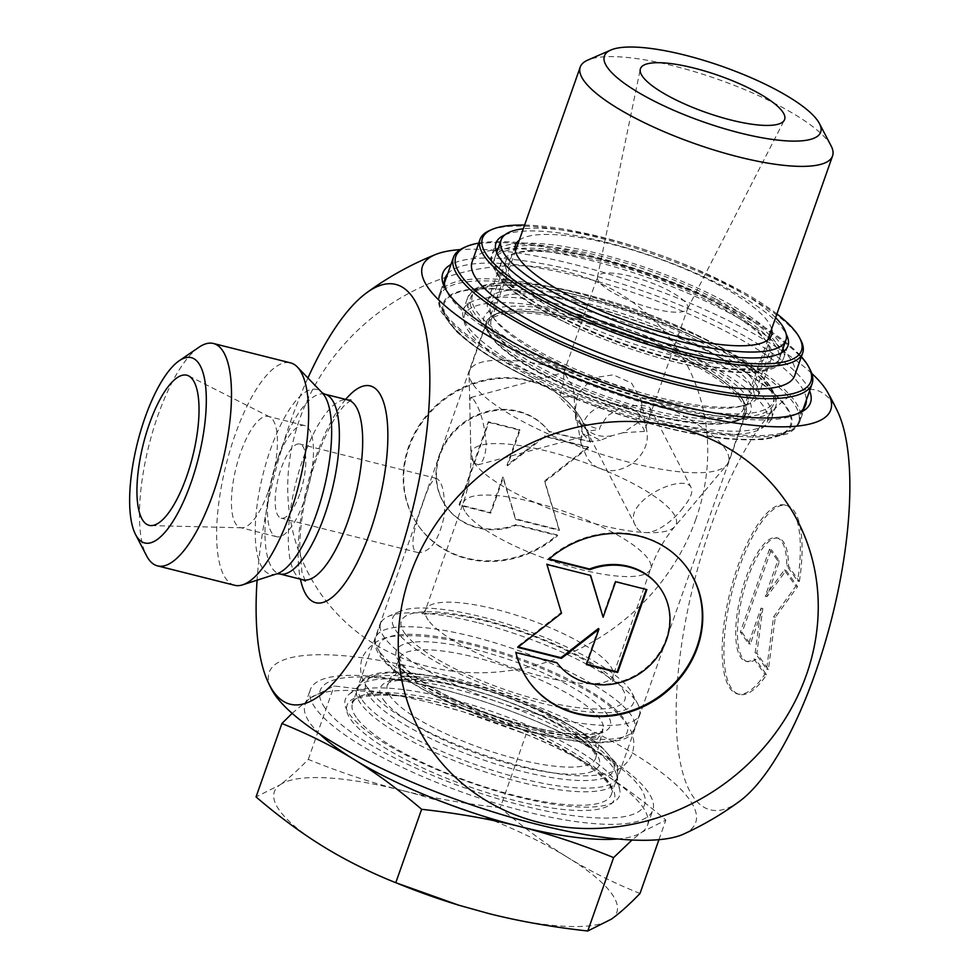 <?xml version="1.0" encoding="UTF-8"?>
<svg xmlns="http://www.w3.org/2000/svg" width="980" height="980" viewBox="0 0 980 980"><rect width="100%" height="100%" fill="white"/><g stroke="black" fill="none" stroke-linecap="round" stroke-linejoin="round"><path stroke-width="0.73" stroke-dasharray="4.9 3.68" d="M590.046 441.698A97.375 88.531 144.6 0 0 577.134 412.886A97.375 88.531 144.6 0 0 446.488 397.035A97.375 88.531 144.6 0 0 418.313 525.599A97.375 88.531 144.6 0 0 557.204 534.957L515.995 524.594A63.627 57.845 -35.4 0 1 445.827 506.06A63.627 57.845 -35.4 0 1 463.65 422.49A63.627 57.845 -35.4 0 1 548.825 431.335L590.046 441.698L549.29 431.984A63.627 57.845 144.6 0 0 464.104 423.14A63.627 57.845 144.6 0 0 446.292 506.709A63.627 57.845 144.6 0 0 516.448 525.243L557.669 535.607A97.375 88.531 -35.4 0 1 418.766 526.248A97.375 88.531 -35.4 0 1 446.954 397.684A97.375 88.531 -35.4 0 1 577.6 413.536A97.375 88.531 -35.4 0 1 590.499 442.348M557.204 534.957L557.669 535.607M548.825 431.335L549.29 431.984M515.995 524.594L516.448 525.243M488.775 422.405L520 430.257L507.493 465.77L544.966 436.541L588.674 447.529L544.941 481.646L559.482 530.425L515.774 519.437L503.316 477.64L490.809 513.153L459.583 505.3L488.775 422.405L488.31 421.755L459.118 504.651L490.343 512.503L502.85 476.991L515.321 518.788L559.029 529.776L544.476 480.996L588.221 446.88L544.513 435.892L507.028 465.12L519.535 429.608L488.31 421.755M519.535 429.608L520 430.257M507.028 465.12L507.493 465.77M544.513 435.892L544.966 436.541M588.221 446.88L588.674 447.529M544.476 480.996L544.941 481.646M559.029 529.776L559.482 530.425M515.321 518.788L515.774 519.437M502.85 476.991L503.316 477.64M490.343 512.503L490.809 513.153M459.118 504.651L459.583 505.3M799.386 581.459A97.375 32.022 -75.9 0 0 786.744 505.509A97.375 32.022 -75.9 0 0 731.938 592.128A97.375 32.022 -75.9 0 0 739.239 694.379A97.375 32.022 -75.9 0 0 766.556 674.718L755.702 659.442A63.627 20.923 104.1 0 1 747.471 661.659A63.627 20.923 104.1 0 1 742.705 594.836A63.627 20.923 104.1 0 1 778.512 538.228A63.627 20.923 104.1 0 1 788.545 566.183L799.386 581.459L797.647 581.03L786.793 565.742A63.627 20.923 -75.9 0 0 776.773 537.799A63.627 20.923 -75.9 0 0 740.954 594.395A63.627 20.923 -75.9 0 0 745.719 661.218A63.627 20.923 -75.9 0 0 753.951 659.001L764.804 674.277A97.375 32.022 104.1 0 1 737.487 693.938A97.375 32.022 104.1 0 1 730.186 591.687A97.375 32.022 104.1 0 1 785.005 505.068A97.375 32.022 104.1 0 1 797.647 581.03M766.556 674.718L764.804 674.277M788.545 566.183L786.793 565.742M755.702 659.442L753.951 659.001M769.52 549.155L777.74 560.732L765.233 596.244L784.319 569.993L795.821 586.199L773.551 616.849L766.63 669.095L755.127 652.888L761.056 608.115L748.548 643.627L740.329 632.051L769.52 549.155L771.272 549.596L742.081 632.492L750.3 644.068L762.808 608.556L756.879 653.329L768.381 669.536L775.303 617.278L797.573 586.64L786.07 570.434L766.985 596.685L779.492 561.173L771.272 549.596M779.492 561.173L777.74 560.732M766.985 596.685L765.233 596.244M786.07 570.434L784.319 569.993M797.573 586.64L795.821 586.199M775.303 617.278L773.551 616.849M768.381 669.536L766.63 669.095M756.879 653.329L755.127 652.888M762.808 608.556L761.056 608.115M750.3 644.068L748.548 643.627M742.081 632.492L740.329 632.051M548.776 559.286L548.322 558.637L549.253 558.87M515.933 652.545L515.48 651.896A97.375 88.531 144.6 0 0 528.379 680.708A97.375 88.531 144.6 0 0 528.612 681.039M687.446 568.327A97.375 88.531 144.6 0 0 687.213 567.996A97.375 88.531 144.6 0 0 548.322 558.637M659.687 587.535A63.627 57.845 -35.4 0 1 641.876 671.104A63.627 57.845 -35.4 0 1 556.689 662.26L515.48 651.896M557.154 662.909L556.689 662.26M646.861 589.593L615.171 581.091L602.676 616.604M615.636 581.74L615.171 581.091M590.377 575.383L546.497 563.819L561.05 612.598L517.305 646.714L518.273 646.959M590.658 575.456L590.205 574.807M546.95 564.468L546.497 563.819M561.503 613.247L561.05 612.598M517.759 647.364L517.305 646.714M598.486 628.474L585.991 663.987L586.616 664.146M586.444 664.636L585.991 663.987M234.661 585.28A114.648 37.706 104.1 0 1 234.992 435.145A114.648 37.706 104.1 0 1 290.595 362.894M307.928 377.986A216.396 71.16 -75.9 0 0 257.079 580.185M583.345 316.136A141.402 36.138 19.4 0 0 485.615 327.871A141.402 36.138 19.4 0 0 605.42 398.248A141.402 36.138 19.4 0 0 742.877 418.46A141.402 36.138 19.4 0 0 716.723 370.979A141.402 36.138 19.4 0 0 583.345 316.136M447.689 273.751A191.088 48.829 -160.6 0 1 579.339 276.605A191.088 48.829 -160.6 0 1 806.356 400.06M797.12 413.842A191.088 48.829 -160.6 0 1 794.939 414.895A191.088 48.829 -160.6 0 1 609.18 387.566A191.088 48.829 -160.6 0 1 447.284 292.469A191.088 48.829 -160.6 0 1 446.243 290.276M583.039 320.913A137.58 35.157 -160.6 0 1 745.964 413.34A137.58 35.157 -160.6 0 1 738.259 420.481A137.58 35.157 -160.6 0 1 604.513 400.808A137.58 35.157 -160.6 0 1 487.954 332.33A137.58 35.157 -160.6 0 1 486.423 321.942A137.58 35.157 -160.6 0 1 583.039 320.913M453.556 688.585A137.58 35.157 19.4 0 0 360.248 685.094A137.58 35.157 19.4 0 0 356.953 689.614A137.58 35.157 19.4 0 0 475.043 768.479A137.58 35.157 19.4 0 0 616.494 781.011A137.58 35.157 19.4 0 0 616.751 775.413A137.58 35.157 19.4 0 0 453.556 688.585M422.735 503.696C414.638 525.684 407.876 550.919 418.031 552.573C430.318 552.61 439.113 540.127 444.418 515.113C445.104 493.896 442.519 481.682 436.663 478.461C432.646 478.583 428.003 486.987 422.735 503.696M809.603 390.836A194.91 49.809 19.4 0 0 579.646 271.815A194.91 49.809 19.4 0 0 450.935 264.526M811.734 373.405A216.396 55.297 19.4 0 0 460.196 249.606M447.395 698.152A145.31 37.13 -160.6 0 1 619.752 789.868A145.31 37.13 -160.6 0 1 470.094 782.53A145.31 37.13 -160.6 0 1 348.856 694.465A145.31 37.13 -160.6 0 1 447.395 698.152M683.599 834.09A226.098 57.783 19.4 0 0 689.491 799.594A226.098 57.783 19.4 0 0 437.031 673.064A226.098 57.783 19.4 0 0 271.387 688.928M198.964 347.251A114.648 37.706 -75.9 0 0 157.841 415.74A114.648 37.706 -75.9 0 0 146.535 555.709M299.696 494.079A38.22 12.569 104.1 0 1 281.162 518.151A38.22 12.569 104.1 0 1 281.272 468.109A38.22 12.569 104.1 0 1 299.807 444.026A38.22 12.569 104.1 0 1 299.696 494.079M268.25 491.495A57.33 18.853 -75.9 0 0 269.733 416.929A57.33 18.853 -75.9 0 0 268.41 416.427A57.33 18.853 -75.9 0 0 240.614 452.552A57.33 18.853 -75.9 0 0 240.443 527.62A57.33 18.853 -75.9 0 0 241.84 527.804A57.33 18.853 -75.9 0 0 268.25 491.495M276.666 461.629A57.33 18.853 -75.9 0 0 276.495 536.685A57.33 18.853 -75.9 0 0 308.761 485.688A57.33 18.853 -75.9 0 0 304.462 425.504A57.33 18.853 -75.9 0 0 276.666 461.629M739.398 801.407A216.396 71.16 104.1 0 1 693.509 797.279A216.396 71.16 104.1 0 1 710.843 526.444A216.396 71.16 104.1 0 1 832.486 402.609A216.396 71.16 104.1 0 1 837.52 411.294M695.91 519.094A216.396 196.735 -35.4 0 1 338.443 615.207A216.396 196.735 -35.4 0 1 458.812 273.42A216.396 196.735 -35.4 0 1 695.91 519.094M324.919 707.891A171.978 43.953 -160.6 0 1 470.241 697.258A171.978 43.953 -160.6 0 1 523.406 715.976A171.978 43.953 -160.6 0 1 644.717 804.384A171.978 43.953 -160.6 0 1 496.529 798.345A171.978 43.953 -160.6 0 1 324.919 707.891M654.138 308.835A47.775 12.213 19.4 0 0 687.507 308.859A47.775 12.213 19.4 0 0 687.678 308.467A47.775 12.213 19.4 0 0 667.307 289.86A47.775 12.213 19.4 0 0 620.683 274.167A47.775 12.213 19.4 0 0 597.567 276.74A47.775 12.213 19.4 0 0 597.445 277.144A47.775 12.213 19.4 0 0 654.138 308.835M473.365 384.834A137.2 35.06 19.4 0 0 632.076 463.038A137.2 35.06 19.4 0 0 726.707 464.973A137.2 35.06 19.4 0 0 728.422 462.009A137.2 35.06 19.4 0 0 610.663 383.364A137.2 35.06 19.4 0 0 469.604 370.857A137.2 35.06 19.4 0 0 469.089 374.25A137.2 35.06 19.4 0 0 473.365 384.834M473.536 399.546C480.359 409.015 484.61 424.022 486.276 444.54C485.406 456.362 482.687 463.111 478.142 464.802L474.32 463.087C471.735 458.248 470.474 449.698 470.535 437.423L469.861 408.048C469.567 401.445 469.959 397.917 471.013 397.464L473.536 399.546M682.938 507.91C669.928 525.194 644.987 541.009 636.657 527.559L635.726 526.04C620.046 501.907 684.836 471.539 691.304 487.905C693.081 492.303 690.3 498.967 682.938 507.91M582.047 426.863L581.091 443.524L586.959 457.525C606.302 487.477 653.979 461.323 646.518 429.583C642.892 398.309 590.205 394.462 582.047 426.863M831.077 145.824A133.758 34.178 19.4 0 0 717.752 79.258A133.758 34.178 19.4 0 0 587.718 60.123M649.667 409.591A133.758 34.178 19.4 0 0 743.587 408.587A133.758 34.178 19.4 0 0 742.105 398.48A133.758 34.178 19.4 0 0 628.78 331.914A133.758 34.178 19.4 0 0 498.747 312.792A133.758 34.178 19.4 0 0 491.262 319.725A133.758 34.178 19.4 0 0 649.667 409.591M649.385 413.891A137.2 35.06 -160.6 0 1 486.913 321.722A137.2 35.06 -160.6 0 1 494.594 314.605A137.2 35.06 -160.6 0 1 627.96 334.229A137.2 35.06 -160.6 0 1 744.2 402.511A137.2 35.06 -160.6 0 1 745.731 412.862A137.2 35.06 -160.6 0 1 649.385 413.891M482.344 617.033A127.645 32.622 -160.6 0 1 632.088 693.142A127.645 32.622 -160.6 0 1 502.274 691.157A127.645 32.622 -160.6 0 1 399.852 611.361A127.645 32.622 -160.6 0 1 482.344 617.033M319.725 734.045A181.533 46.391 -160.6 0 1 305.062 704.632A181.533 46.391 -160.6 0 1 310.427 697.895A181.533 46.391 -160.6 0 1 432.535 703.273L462.94 711.737L526.101 734.277C552.046 744.665 576.142 756.683 598.388 770.317C620.622 783.988 643.101 800.574 665.849 820.089L642.145 831.983L632.027 840.007M292.126 713.354L310.427 697.895L334.131 686C369.178 689.846 401.984 695.604 432.535 703.273A181.533 46.391 -160.6 0 1 463.418 711.884A181.533 46.391 -160.6 0 1 519.547 731.656A181.533 46.391 -160.6 0 1 598.388 770.317A181.533 46.391 -160.6 0 1 647.511 825.234A181.533 46.391 -160.6 0 1 642.145 831.983A181.533 46.391 -160.6 0 1 617.657 838.966M640.001 893.491C614.043 883.103 589.948 871.085 567.714 857.451A181.533 46.391 -160.6 0 1 611.459 919.105A181.533 46.391 -160.6 0 1 489.363 913.715A181.533 46.391 -160.6 0 1 458.469 905.104M500.253 807.679C465.206 803.833 432.401 798.075 401.849 790.407A181.533 46.391 -160.6 0 1 567.714 857.451C545.48 843.78 522.989 827.194 500.253 807.679L526.101 734.277M401.849 790.407C371.31 782.702 340.121 772.375 308.284 759.402C297.577 770.488 288.059 779.027 279.741 785.017A181.533 46.391 -160.6 0 1 401.849 790.407M402.339 885.344A181.533 46.391 -160.6 0 1 323.498 846.671A181.533 46.391 -160.6 0 1 279.741 785.017L256.05 796.912M476.966 622.496A137.2 35.06 19.4 0 0 388.313 616.408A137.2 35.06 19.4 0 0 380.632 623.525A137.2 35.06 19.4 0 0 384.38 637.49A137.2 35.06 19.4 0 0 520.907 709.545A137.2 35.06 19.4 0 0 639.45 714.665A137.2 35.06 19.4 0 0 637.919 704.302A137.2 35.06 19.4 0 0 476.966 622.496M611.961 435.72C599.172 438.06 588.723 433.834 580.626 423.054L575.113 410.975L577.073 398.002L578.947 392.686L592.937 377.888L613.284 374.826L631.622 383.192L641.067 399.95L641.594 406.761L638.005 422.625L623.17 432.707L644.252 431.433L649.446 417.051L650.487 408.525L648.527 406.639L641.704 405.205L631.304 405.879L619.152 408.966L607.477 415.716L600.238 426.655L599.393 429.448L588.245 431.163L588.527 434.263L600.324 440.326L611.961 435.72L623.17 432.707M580.626 423.054L582.769 433.92L587.645 435.365L588.894 434.704M588.245 431.163L575.713 419.881L573.423 387.418L563.966 372.474L563.451 382.874L559.641 397.231L575.726 413.536M575.713 419.881A47.775 12.213 19.4 0 0 599.393 429.448M644.252 431.433A47.775 12.213 19.4 0 0 638.005 422.625M577.073 398.002A47.775 12.213 19.4 0 0 559.641 397.231M315.352 708.026A181.533 46.391 -160.6 0 1 310.378 689.553A181.533 46.391 -160.6 0 1 468.734 696.792A181.533 46.391 -160.6 0 1 524.864 716.564A181.533 46.391 -160.6 0 1 652.827 810.142A181.533 46.391 -160.6 0 1 525.354 811.501A181.533 46.391 -160.6 0 1 315.352 708.026M308.284 759.402L334.131 686M658.94 839.676L665.849 820.089M775.609 317.667A150.957 38.575 19.4 0 0 722.456 281.921A150.957 38.575 19.4 0 0 523.271 228.806M716.319 299.341A150.957 38.575 -160.6 0 1 779.749 357.663A150.957 38.575 -160.6 0 1 624.554 343.919A150.957 38.575 -160.6 0 1 494.974 257.385A150.957 38.575 -160.6 0 1 716.319 299.341M527.228 250.782A139.491 35.648 -160.6 0 1 681.1 286.283A139.491 35.648 -160.6 0 1 768.933 353.866A139.491 35.648 -160.6 0 1 625.522 341.15A139.491 35.648 -160.6 0 1 505.79 261.195A139.491 35.648 -160.6 0 1 527.228 250.782M511.891 294.343A139.491 35.648 -160.6 0 1 665.751 329.856A139.491 35.648 -160.6 0 1 753.596 397.427A139.491 35.648 -160.6 0 1 610.185 384.711A139.491 35.648 -160.6 0 1 490.453 304.756A139.491 35.648 -160.6 0 1 511.891 294.343M495.292 285.793A160.512 41.013 -160.6 0 1 672.341 326.646A160.512 41.013 -160.6 0 1 773.416 404.409A160.512 41.013 -160.6 0 1 608.396 389.783A160.512 41.013 -160.6 0 1 470.621 297.773A160.512 41.013 -160.6 0 1 495.292 285.793M531.944 377.214A160.512 41.013 19.4 0 0 767.291 421.829A160.512 41.013 19.4 0 0 666.204 344.078A160.512 41.013 19.4 0 0 489.167 303.212A160.512 41.013 19.4 0 0 464.496 315.205A160.512 41.013 19.4 0 0 531.944 377.214M686.845 361.167A135.669 34.668 19.4 0 0 487.918 323.449A135.669 34.668 19.4 0 0 544.929 375.867A135.669 34.668 19.4 0 0 743.857 413.585A135.669 34.668 19.4 0 0 686.845 361.167M519.265 240.198A135.669 34.668 -160.6 0 1 655.02 257.397A135.669 34.668 -160.6 0 1 771.591 329.06M696.106 351.894A163.378 41.748 19.4 0 0 463.32 309.888A163.378 41.748 19.4 0 0 603.558 403.54A163.378 41.748 19.4 0 0 771.517 418.423A163.378 41.748 19.4 0 0 696.106 351.894M691.966 337.708A143.313 36.627 -160.6 0 1 758.116 396.079A143.313 36.627 -160.6 0 1 610.785 383.021A143.313 36.627 -160.6 0 1 487.771 300.872A143.313 36.627 -160.6 0 1 691.966 337.708M504.798 234.943A154.779 39.555 -160.6 0 1 655.106 257.152A154.779 39.555 -160.6 0 1 786.156 334.033M705.465 299.378A143.313 36.627 19.4 0 0 501.27 262.542A143.313 36.627 19.4 0 0 624.285 344.691A143.313 36.627 19.4 0 0 771.615 357.749A143.313 36.627 19.4 0 0 705.465 299.378M800.77 340.085A171.022 43.708 19.4 0 0 655.865 254.984A171.022 43.708 19.4 0 0 489.62 230.521M524.582 225.082A169.111 43.218 -160.6 0 1 776.92 313.943M794.682 375.659A171.022 43.708 19.4 0 0 647.89 277.634A171.022 43.708 19.4 0 0 472.066 262.052M478.742 243.101A188.221 48.093 -160.6 0 1 649.348 273.481A188.221 48.093 -160.6 0 1 801.358 356.708M809.982 369.387A190.132 48.584 19.4 0 0 648.907 274.768A190.132 48.584 19.4 0 0 464.067 247.573M527.693 373.209A190.132 48.584 -160.6 0 1 442.041 310.133A190.132 48.584 -160.6 0 1 439.934 295.776A190.132 48.584 -160.6 0 1 635.408 313.098A190.132 48.584 -160.6 0 1 798.602 422.086A190.132 48.584 -160.6 0 1 787.957 431.947A190.132 48.584 -160.6 0 1 527.693 373.209M528.612 378.011A184.399 47.126 19.4 0 0 781.023 434.973A184.399 47.126 19.4 0 0 633.08 319.713A184.399 47.126 19.4 0 0 445.545 316.834A184.399 47.126 19.4 0 0 528.612 378.011M276.776 573.839A95.231 31.323 104.1 0 1 270.468 449.489A95.231 31.323 104.1 0 1 322.285 392.894M324.784 394.156A92.671 30.478 -75.9 0 0 279.839 452.552A92.671 30.478 -75.9 0 0 279.57 573.913M302.881 579.78A92.671 30.478 104.1 0 1 303.151 458.42A92.671 30.478 104.1 0 1 348.096 400.024M345.658 399.411A111.781 36.762 -75.9 0 0 316.038 456.337A111.781 36.762 -75.9 0 0 300.444 579.168M573.815 292.285A191.088 48.829 19.4 0 0 439.64 293.718A191.088 48.829 19.4 0 0 603.655 403.246A191.088 48.829 19.4 0 0 800.109 420.665A191.088 48.829 19.4 0 0 573.815 292.285M573.202 301.852A183.444 46.881 -160.6 0 1 785.029 431.911A183.444 46.881 -160.6 0 1 494.03 358.717A183.444 46.881 -160.6 0 1 573.202 301.852M350.95 719.749A141.684 36.211 19.4 0 0 575.162 810.374A141.684 36.211 19.4 0 0 516.019 727.025A141.684 36.211 19.4 0 0 350.95 719.749M356.267 717.348A137.2 35.06 -160.6 0 1 352.506 703.383A137.2 35.06 -160.6 0 1 493.565 715.878A137.2 35.06 -160.6 0 1 611.324 794.523A137.2 35.06 -160.6 0 1 492.793 789.39A137.2 35.06 -160.6 0 1 356.267 717.348M362.294 700.222A137.2 35.06 19.4 0 0 498.82 772.264A137.2 35.06 19.4 0 0 617.351 777.397A137.2 35.06 19.4 0 0 499.592 698.752A137.2 35.06 19.4 0 0 358.533 686.257A137.2 35.06 19.4 0 0 362.294 700.222M465.978 512.92A99.36 25.394 19.4 0 0 564.848 565.093A99.36 25.394 19.4 0 0 650.696 568.817A99.36 25.394 19.4 0 0 565.411 511.854A99.36 25.394 19.4 0 0 463.258 502.801A99.36 25.394 19.4 0 0 465.978 512.92M474.32 463.111A108.584 27.746 -160.6 0 1 470.939 454.745A108.584 27.746 -160.6 0 1 582.977 461.96A108.584 27.746 -160.6 0 1 674.816 526.542A108.584 27.746 -160.6 0 1 577.428 518.604A108.584 27.746 -160.6 0 1 474.32 463.111M428.236 620.071A99.36 25.394 -160.6 0 1 425.516 609.952A99.36 25.394 -160.6 0 1 527.669 619.005A99.36 25.394 -160.6 0 1 612.966 675.967A99.36 25.394 -160.6 0 1 527.118 672.255A99.36 25.394 -160.6 0 1 428.236 620.071M404.605 633.092A118.47 30.27 19.4 0 0 592.079 708.883A118.47 30.27 19.4 0 0 542.626 639.181A118.47 30.27 19.4 0 0 404.605 633.092M379.468 651.431A137.2 35.06 -160.6 0 1 375.72 637.466A137.2 35.06 -160.6 0 1 516.779 649.973A137.2 35.06 -160.6 0 1 634.538 728.606A137.2 35.06 -160.6 0 1 516.007 723.485A137.2 35.06 -160.6 0 1 379.468 651.431M382.886 657.984A131.467 33.602 19.4 0 0 590.928 742.081A131.467 33.602 19.4 0 0 536.048 664.734A131.467 33.602 19.4 0 0 382.886 657.984M399.424 662.137A113.411 28.984 -160.6 0 1 531.552 667.968A113.411 28.984 -160.6 0 1 578.886 734.682A113.411 28.984 -160.6 0 1 399.424 662.137M402.645 669.144A107.702 27.526 19.4 0 0 510.997 726.045A107.702 27.526 19.4 0 0 603.055 729.108A107.702 27.526 19.4 0 0 510.421 667.992A107.702 27.526 19.4 0 0 399.938 657.58A107.702 27.526 19.4 0 0 402.645 669.144M390.383 696.4A110.373 28.2 -160.6 0 1 387.602 684.567A110.373 28.2 -160.6 0 1 500.841 695.224A110.373 28.2 -160.6 0 1 595.754 757.859A110.373 28.2 -160.6 0 1 501.417 754.723A110.373 28.2 -160.6 0 1 390.383 696.4M383.474 699.855A116.081 29.669 19.4 0 0 567.175 774.114A116.081 29.669 19.4 0 0 518.714 705.821A116.081 29.669 19.4 0 0 383.474 699.855M369.387 696.314A131.467 33.602 -160.6 0 1 522.548 703.077A131.467 33.602 -160.6 0 1 577.428 780.411A131.467 33.602 -160.6 0 1 369.387 696.314M700.394 339.693A163.378 41.748 -160.6 0 1 775.817 406.235A163.378 41.748 -160.6 0 1 607.845 391.339A163.378 41.748 -160.6 0 1 467.619 297.687A163.378 41.748 -160.6 0 1 700.394 339.693M699.781 336.495A159.556 40.78 19.4 0 0 471.846 298.716A159.556 40.78 19.4 0 0 697.197 410.216A159.556 40.78 19.4 0 0 699.781 336.495M495.794 249.839A154.779 39.555 19.4 0 0 491.678 255.241A154.779 39.555 19.4 0 0 563.133 318.28A154.779 39.555 19.4 0 0 783.657 358.068A154.779 39.555 19.4 0 0 783.841 351.281M782.959 348.562A154.779 39.555 19.4 0 0 650.806 269.353A154.779 39.555 19.4 0 0 498.183 248.271M563.745 321.477A150.957 38.575 -160.6 0 1 566.195 251.725A150.957 38.575 -160.6 0 1 779.394 357.222A150.957 38.575 -160.6 0 1 563.745 321.477M418.313 525.599L418.766 526.248M577.134 412.886L577.6 413.536M445.827 506.06L446.292 506.709M786.744 505.509L785.005 505.068M739.239 694.379L737.487 693.938M778.512 538.228L776.773 537.799M747.471 661.659L745.719 661.218M687.678 568.645L687.213 567.996M528.845 681.357L528.379 680.708M350.889 400.085L344.017 405.879C334.707 416.218 325.556 433.687 316.565 458.273C305.87 489.559 300.26 519.155 299.721 547.048L301.95 572.222L305.368 581.042M445.165 278.038L439.64 293.718C437.656 298.324 438.183 304.376 441.233 311.861L455.921 331.056C471.552 345.916 494.863 361.118 525.856 376.675C588.135 408.182 674.044 434.471 730.345 439.138L763.555 439.604L787.491 433.809C794.572 429.865 798.786 425.491 800.109 420.665L805.634 404.973M738.259 420.481L742.877 418.46M487.954 332.33L485.615 327.871M486.423 321.942L356.953 689.614M745.964 413.34L616.494 781.011M794.939 414.895L799.558 412.874M447.284 292.469L444.957 287.998M360.248 685.094L348.856 694.465M616.751 775.413L619.752 789.868M436.663 478.461L299.807 444.026M418.019 552.585L281.162 518.151M269.733 416.929L188.638 375.891M241.84 527.804L150.981 525.586M304.462 425.504L268.41 416.427M276.495 536.685L240.443 527.62M352.506 703.383C347.692 696.633 388.84 687.886 452.025 706.053C490.625 716.429 526.064 730.088 558.343 747.017C597.714 770.047 615.379 785.887 611.324 794.523L617.351 777.397C618.821 771.836 618.062 766.703 615.073 761.999L600.777 746.013C585.966 733.677 564.97 721.452 537.775 709.312C474.7 681.063 396.018 664.269 369.987 675.673C364.683 677.474 360.873 681.002 358.533 686.257L352.506 703.383M687.507 308.859L784.355 120.087M597.445 277.144L640.259 69.335M470.535 437.423L470.939 454.745C471.307 471.013 468.746 487.023 463.258 502.801L425.516 609.952L421.719 614.999L425.602 614.031C431.641 613.002 441.208 613.309 454.304 614.962C475.276 617.878 498.6 623.868 524.288 632.896C554.08 643.689 578.053 655.204 596.183 667.441C607.318 675.82 612.843 680.769 612.77 682.276L612.966 675.967L650.696 568.817C656.306 553.075 664.342 538.988 674.816 526.542L726.707 464.973M469.861 408.048L469.089 374.25M743.587 408.587L767.744 339.999M491.262 319.725L515.407 251.137M498.747 312.792L494.594 314.605M742.105 398.48L744.2 402.511M519.547 731.656L523.614 733.285M399.852 611.361L388.313 616.408M632.088 693.142L637.919 704.302M380.632 623.525L375.72 637.466C373.662 642.402 375.095 648.601 380.044 656.073C396.606 680.806 465.892 715.094 529.849 731.815C558.649 739.386 582.684 743.011 601.953 742.693C630.814 740.12 629.234 736.323 634.538 728.606L639.45 714.665M603.055 729.108C599.319 729.096 612.182 732.219 580.54 734.289C566.661 734.008 549.609 731.337 529.384 726.254C498.747 718.303 470.265 707.585 443.928 694.11C422.184 682.545 408.293 672.525 402.253 664.048C399.607 658.744 398.836 656.588 399.938 657.58L387.602 684.567C390.138 684.8 381.073 681.076 410.473 679.483C425.234 679.753 443.438 682.668 465.108 688.23C513.569 700.455 568.694 726.376 587.608 745.106C597.494 755.507 592.974 751.819 595.411 755.286L595.754 757.859L603.055 729.108M646.518 429.583L641.079 399.95M581.091 443.524L575.113 410.975M691.317 487.893L650.5 408.513M635.726 526.04L588.527 434.263M478.142 464.802L587.645 435.365M471.013 397.464L563.966 372.474M649.446 417.051L687.678 308.467M563.757 372.731L597.567 276.74M583.112 434.336L590.156 441.588L600.324 440.339M470.241 697.258L468.734 696.792M523.406 715.976L524.864 716.564M647.511 825.234L652.827 810.142M305.062 704.632L310.378 689.553M728.422 462.009L745.731 412.862M469.604 370.857L486.913 321.722M398.983 666.02L398.26 664.844C398.811 669.095 397.562 672.66 394.487 675.551C395.577 671.018 452.809 674.534 504.185 694.783C553.038 710.561 597.592 742.203 596.048 746.527C595.423 742.46 596.685 738.883 599.809 735.833C597.751 740.5 539.992 736.188 492.205 717.336C444.491 701.178 403.662 675.183 398.983 666.02M367.819 688.132C360.983 679.483 359.035 669.463 361.975 658.082C369.607 643.505 381.833 636.143 398.652 636.008C419.416 634.538 445.447 637.943 476.733 646.224C514.659 656.441 549.106 670.002 580.074 686.894C604.758 700.051 621.443 714.151 630.103 729.194C634.134 736.592 634.881 744.629 632.321 753.289C629.05 761.338 623.709 767.009 616.298 770.305C599.772 777.054 577.257 777.655 548.763 772.081C527.485 768.283 505.043 762.281 481.462 754.073C447.615 742.142 419.207 728.655 396.251 713.587C383.793 705.429 374.311 696.952 367.819 688.132M779.749 357.663L781.452 352.837M494.974 257.385L496.676 252.558M505.79 261.195L490.453 304.756M768.933 353.866L753.596 397.427M767.291 421.829L773.416 404.409M464.496 315.205L470.621 297.773M743.857 413.585L771.468 335.16M487.918 323.449L515.529 245.037M771.517 418.423L775.817 406.235C778.365 385.557 753.179 362.33 700.259 336.557C639.119 305.882 553.21 281.836 507.077 282.657C481.425 283.281 474.737 288.794 472.409 290.938L467.619 297.687L463.32 309.888M787.957 345.866L783.657 358.068C772.669 390.885 649.74 363.727 563.279 321.416C513.41 297.344 489.547 275.282 491.678 255.241L495.978 243.052M798.602 422.086L803.11 409.26M439.934 295.776L444.442 282.951M781.023 434.973L787.957 431.947M445.545 316.834L442.041 310.133M758.116 396.079L771.615 357.749M487.771 300.872L501.27 262.542"/><path stroke-width="1.47" d="M548.776 559.286A97.375 88.531 -35.4 0 1 687.678 568.645A97.375 88.531 -35.4 0 1 659.491 697.209A97.375 88.531 -35.4 0 1 528.845 681.357A97.375 88.531 -35.4 0 1 515.933 652.545L557.154 662.909A63.627 57.845 144.6 0 0 642.329 671.753A63.627 57.845 144.6 0 0 660.153 588.184A63.627 57.845 144.6 0 0 589.997 569.649L548.776 559.286M528.612 681.039A97.375 88.531 144.6 0 0 659.038 696.56A97.375 88.531 144.6 0 0 687.446 568.327M549.253 558.87L589.531 569A63.627 57.845 -35.4 0 1 659.687 587.535L660.153 588.184M589.997 569.649L589.531 569M615.636 581.74L646.861 589.593L617.67 672.488L586.444 664.636L598.952 629.123L561.466 658.352L517.759 647.364L561.503 613.247L546.95 564.468L590.658 575.456L603.129 617.253L615.636 581.74M603.129 617.253L590.377 575.383M518.273 646.959L561.013 657.702L598.486 628.474L598.952 629.123M561.466 658.352L561.013 657.702M586.616 664.146L617.204 671.839L646.224 589.433M617.67 672.488L617.204 671.839M213.444 343.49L290.595 362.894A114.648 37.706 104.1 0 1 297.369 367.022A114.648 37.706 104.1 0 1 299.194 483.287A114.648 37.706 104.1 0 1 242.587 584.852A114.648 37.706 104.1 0 1 234.661 585.28L157.511 565.877A114.648 37.706 -75.9 0 0 222.043 463.883A114.648 37.706 -75.9 0 0 213.444 343.49A114.648 37.706 -75.9 0 0 198.964 347.251L179.218 360.75A95.538 31.421 104.1 0 1 198.45 457.942A95.538 31.421 104.1 0 1 135.522 534.468A95.538 31.421 104.1 0 1 144.954 417.835A95.538 31.421 104.1 0 1 179.218 360.75M257.079 580.185A216.396 71.16 -75.9 0 0 268.459 682.95A216.396 71.16 -75.9 0 0 391.461 577.955A216.396 71.16 -75.9 0 0 412.482 296.964A216.396 71.16 -75.9 0 0 366.581 292.836A216.396 71.16 -75.9 0 0 307.928 377.986M806.356 400.06A191.088 48.829 -160.6 0 1 805.634 404.973A191.088 48.829 -160.6 0 1 797.12 413.842M446.243 290.276A191.088 48.829 -160.6 0 1 445.165 278.038A191.088 48.829 -160.6 0 1 447.689 273.751M450.935 264.526A194.91 49.809 19.4 0 0 444.957 287.998A194.91 49.809 19.4 0 0 610.087 385.005A194.91 49.809 19.4 0 0 799.558 412.874A194.91 49.809 19.4 0 0 809.603 390.836M460.196 249.606A216.396 55.297 19.4 0 0 435.83 254.408A216.396 55.297 19.4 0 0 428.444 288.169A216.396 55.297 19.4 0 0 672.476 409.91A216.396 55.297 19.4 0 0 827.72 392.429A216.396 55.297 19.4 0 0 824.817 387.872A216.396 55.297 19.4 0 0 811.734 373.405M268.459 682.95A315.291 315.291 0 0 0 271.399 688.952A226.098 57.783 19.4 0 0 463.234 802.008A226.098 57.783 19.4 0 0 683.599 834.09A315.291 315.291 0 0 0 739.398 801.407A216.396 71.16 104.1 0 0 832.008 617.302A216.396 71.16 104.1 0 0 837.52 411.294A315.291 315.291 0 0 0 827.757 392.49M135.522 534.468L146.535 555.709A114.648 37.706 -75.9 0 0 157.511 565.877M149.328 423.997A77.383 25.456 104.1 0 1 188.638 375.891A77.383 25.456 104.1 0 1 186.629 476.562A77.383 25.456 104.1 0 1 150.981 525.586A77.383 25.456 104.1 0 1 149.328 423.997M410.069 575.15A216.396 196.735 144.6 0 0 647.168 820.823A216.396 196.735 144.6 0 0 767.536 479.036A216.396 196.735 144.6 0 0 410.069 575.15M730.958 120.026A76.44 19.527 -160.6 0 1 640.259 69.335A76.44 19.527 -160.6 0 1 719.026 75.644A76.44 19.527 -160.6 0 1 784.355 120.087A76.44 19.527 -160.6 0 1 730.958 120.026M610.81 50.041L587.718 60.123A133.758 34.178 19.4 0 0 580.234 67.069A133.758 34.178 19.4 0 0 738.638 156.923A133.758 34.178 19.4 0 0 832.559 155.93A133.758 34.178 19.4 0 0 831.077 145.824L819.403 123.492A114.648 29.302 -160.6 0 1 740.17 133.011A114.648 29.302 -160.6 0 1 632.027 88.531A114.648 29.302 -160.6 0 1 610.81 50.041A114.648 29.302 -160.6 0 1 722.272 66.432A114.648 29.302 -160.6 0 1 819.403 123.492M632.027 840.007L613.615 857.598C581.777 844.625 550.589 834.298 520.037 826.593C489.486 818.925 456.68 813.167 421.633 809.308C398.897 789.807 376.418 773.22 354.184 759.549C331.938 745.915 307.843 733.898 281.897 723.51L292.126 713.354M617.657 838.966A181.533 46.391 -160.6 0 1 520.037 826.593A181.533 46.391 -160.6 0 1 354.184 759.549A181.533 46.391 -160.6 0 1 319.725 734.045M281.897 723.51L256.05 796.912C278.786 816.414 301.264 833 323.498 846.671C345.744 860.317 369.84 872.323 395.785 882.711L458.946 905.251L489.363 913.715C519.915 921.384 552.708 927.141 587.767 931L611.459 919.105C619.777 913.115 629.295 904.577 640.001 893.491L658.94 839.676M458.946 905.251L458.469 905.104A181.533 46.391 -160.6 0 1 402.339 885.344L398.272 883.715M395.785 882.711L421.633 809.308M587.767 931L613.615 857.598M523.271 228.806A150.957 38.575 19.4 0 0 501.111 239.965A150.957 38.575 19.4 0 0 630.691 326.487A150.957 38.575 19.4 0 0 785.887 340.244A150.957 38.575 19.4 0 0 775.609 317.667M771.591 329.06A135.669 34.668 -160.6 0 1 771.468 335.16A135.669 34.668 -160.6 0 1 572.541 297.454A135.669 34.668 -160.6 0 1 515.529 245.037A135.669 34.668 -160.6 0 1 519.265 240.198M786.156 334.033A154.779 39.555 -160.6 0 1 787.957 345.866A154.779 39.555 -160.6 0 1 567.432 306.079A154.779 39.555 -160.6 0 1 495.978 243.052A154.779 39.555 -160.6 0 1 504.798 234.943M491.923 229.504L489.62 230.521A171.022 43.708 19.4 0 0 480.041 239.389A171.022 43.708 19.4 0 0 558.992 309.043A171.022 43.708 19.4 0 0 802.669 353.008A171.022 43.708 19.4 0 0 800.77 340.085L799.594 337.855A169.111 43.218 -160.6 0 1 733.395 361.779A169.111 43.218 -160.6 0 1 560.523 307.157A169.111 43.218 -160.6 0 1 491.923 229.504A169.111 43.218 -160.6 0 1 524.582 225.082M776.92 313.943A169.111 43.218 -160.6 0 1 799.594 337.855M480.041 239.389L472.066 262.052A171.022 43.708 19.4 0 0 551.017 331.693A171.022 43.708 19.4 0 0 794.682 375.659L802.669 353.008M801.358 356.708A188.221 48.093 -160.6 0 1 808.819 367.157A188.221 48.093 -160.6 0 1 735.135 393.776A188.221 48.093 -160.6 0 1 542.736 332.992A188.221 48.093 -160.6 0 1 466.382 246.568A188.221 48.093 -160.6 0 1 478.742 243.101M466.382 246.568L464.067 247.573A190.132 48.584 19.4 0 0 453.434 257.446A190.132 48.584 19.4 0 0 541.193 334.878A190.132 48.584 19.4 0 0 812.102 383.744A190.132 48.584 19.4 0 0 809.982 369.387L808.819 367.157M322.285 392.894A95.231 31.323 104.1 0 1 323.792 489.473A95.231 31.323 104.1 0 1 276.776 573.839L279.57 573.913A92.671 30.478 -75.9 0 0 331.73 491.47A92.671 30.478 -75.9 0 0 324.784 394.156L322.285 392.894L297.369 367.022M324.784 394.156L348.096 400.024A92.671 30.478 104.1 0 1 355.042 497.338A92.671 30.478 104.1 0 1 302.881 579.78L279.57 573.913M300.444 579.168A111.781 36.762 -75.9 0 0 351.747 572.626A111.781 36.762 -75.9 0 0 387.762 429.436A111.781 36.762 -75.9 0 0 345.658 399.411M783.841 351.281A154.779 39.555 19.4 0 0 782.959 348.562M498.183 248.271A154.779 39.555 19.4 0 0 495.794 249.839M276.776 573.839L242.587 584.852M305.368 581.042L302.881 579.78M348.096 400.024L350.889 400.085M435.818 254.408A315.291 315.291 0 0 0 366.581 292.836M767.744 339.999L832.559 155.93M515.407 251.137L580.234 67.069M781.452 352.837L785.887 340.244M496.676 252.558L501.111 239.965M803.11 409.26L812.102 383.744M444.442 282.951L453.434 257.446"/></g></svg>
